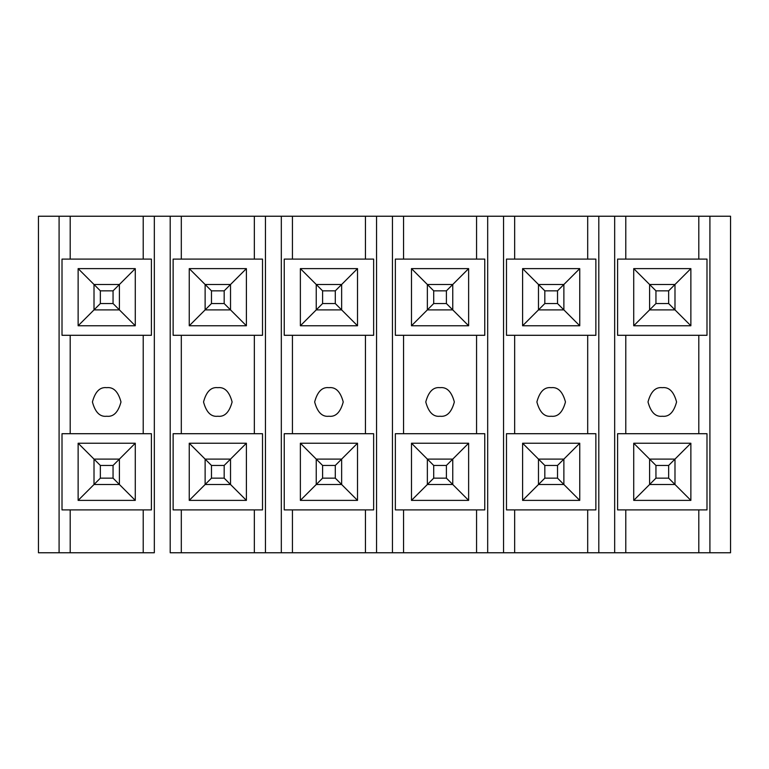<?xml version="1.0" encoding="UTF-8"?>
<svg xmlns="http://www.w3.org/2000/svg" width="769" height="769" viewBox="0 0 769 769"><rect width="100%" height="100%" fill="white"/><g stroke="black" fill="none" stroke-linecap="round" stroke-linejoin="round"><path stroke-width="1.15" d="M94.01 459.103L119.406 459.103L119.406 484.508L94.01 484.508L94.01 459.103L94.01 484.508L119.406 484.508L113.053 478.155L113.053 465.456L100.355 465.456L100.355 478.155L113.053 478.155L100.355 478.155L94.01 484.508L100.355 478.155L100.355 465.456L94.01 459.103L100.355 465.456L113.053 465.456L113.053 478.155L119.406 484.508L119.406 459.103L113.053 465.456L119.406 459.103L94.01 459.103L78.13 443.232L135.277 443.232L135.277 500.379L78.13 500.379L78.13 443.232L78.13 500.379L94.01 484.508L78.13 500.379L135.277 500.379L119.406 484.508L135.277 500.379L135.277 443.232L78.13 443.232L94.01 459.103M113.053 290.845L100.355 290.845L100.355 303.544L113.053 303.544L113.053 290.845L113.053 303.544L119.406 309.897L94.01 309.897L94.01 284.492L119.406 284.492L119.406 309.897L119.406 284.492L113.053 290.845L119.406 284.492L94.01 284.492L100.355 290.845L113.053 290.845M119.406 309.897L113.053 303.544L100.355 303.544L94.01 309.897L119.406 309.897L135.277 325.768L78.13 325.768L78.13 268.621L135.277 268.621L135.277 325.768L119.406 309.897M100.355 290.845L94.01 284.492L94.01 309.897L100.355 303.544L100.355 290.845M224.173 290.845L211.475 290.845L211.475 303.544L224.173 303.544L224.173 290.845L224.173 303.544L230.527 309.897L205.121 309.897L205.121 284.492L230.527 284.492L230.527 309.897L230.527 284.492L224.173 290.845L230.527 284.492L205.121 284.492L211.475 290.845L224.173 290.845M230.527 309.897L224.173 303.544L211.475 303.544L205.121 309.897L230.527 309.897L246.397 325.768L246.397 268.621L230.527 284.492L246.397 268.621L189.251 268.621L205.121 284.492L205.121 309.897L211.475 303.544L211.475 290.845L189.251 268.621L189.251 325.768L205.121 309.897L189.251 325.768L246.397 325.768L230.527 309.897M205.121 459.103L230.527 459.103L230.527 484.508L205.121 484.508L205.121 459.103L205.121 484.508L230.527 484.508L224.173 478.155L224.173 465.456L211.475 465.456L211.475 478.155L224.173 478.155L211.475 478.155L205.121 484.508L211.475 478.155L211.475 465.456L205.121 459.103L211.475 465.456L224.173 465.456L224.173 478.155L230.527 484.508L230.527 459.103L224.173 465.456L230.527 459.103L205.121 459.103L189.251 443.232L205.121 459.103M335.294 290.845L322.596 290.845L322.596 303.544L335.294 303.544L335.294 290.845L335.294 303.544L341.638 309.897L316.242 309.897L316.242 284.492L341.638 284.492L341.638 309.897L341.638 284.492L335.294 290.845L341.638 284.492L316.242 284.492L322.596 290.845L335.294 290.845M341.638 309.897L335.294 303.544L322.596 303.544L316.242 309.897L341.638 309.897L357.518 325.768L357.518 268.621L341.638 284.492L357.518 268.621L300.371 268.621L316.242 284.492L316.242 309.897L322.596 303.544L322.596 290.845L300.371 268.621L300.371 325.768L316.242 309.897L300.371 325.768L357.518 325.768L341.638 309.897M316.242 459.103L341.638 459.103L341.638 484.508L316.242 484.508L316.242 459.103L316.242 484.508L341.638 484.508L335.294 478.155L335.294 465.456L322.596 465.456L322.596 478.155L335.294 478.155L322.596 478.155L316.242 484.508L322.596 478.155L322.596 465.456L316.242 459.103L322.596 465.456L335.294 465.456L335.294 478.155L341.638 484.508L341.638 459.103L335.294 465.456L341.638 459.103L316.242 459.103L300.371 443.232L316.242 459.103M446.404 290.845L433.706 290.845L433.706 303.544L446.404 303.544L446.404 290.845L446.404 303.544L452.758 309.897L427.362 309.897L427.362 284.492L452.758 284.492L452.758 309.897L452.758 284.492L446.404 290.845L452.758 284.492L427.362 284.492L433.706 290.845L446.404 290.845M452.758 309.897L446.404 303.544L433.706 303.544L427.362 309.897L452.758 309.897L468.629 325.768L468.629 268.621L452.758 284.492L468.629 268.621L411.482 268.621L427.362 284.492L427.362 309.897L433.706 303.544L433.706 290.845L411.482 268.621L411.482 325.768L427.362 309.897L411.482 325.768L468.629 325.768L452.758 309.897M427.362 459.103L452.758 459.103L452.758 484.508L427.362 484.508L427.362 459.103L427.362 484.508L452.758 484.508L446.404 478.155L446.404 465.456L433.706 465.456L433.706 478.155L446.404 478.155L433.706 478.155L427.362 484.508L433.706 478.155L433.706 465.456L427.362 459.103L433.706 465.456L446.404 465.456L446.404 478.155L452.758 484.508L452.758 459.103L446.404 465.456L452.758 459.103L427.362 459.103L411.482 443.232L427.362 459.103M557.525 290.845L544.827 290.845L544.827 303.544L557.525 303.544L557.525 290.845L557.525 303.544L563.879 309.897L538.473 309.897L538.473 284.492L563.879 284.492L563.879 309.897L563.879 284.492L557.525 290.845L563.879 284.492L538.473 284.492L544.827 290.845L557.525 290.845M563.879 309.897L557.525 303.544L544.827 303.544L538.473 309.897L563.879 309.897L579.749 325.768L579.749 268.621L563.879 284.492L579.749 268.621L522.603 268.621L538.473 284.492L538.473 309.897L544.827 303.544L544.827 290.845L522.603 268.621L522.603 325.768L538.473 309.897L522.603 325.768L579.749 325.768L563.879 309.897M538.473 459.103L563.879 459.103L563.879 484.508L538.473 484.508L538.473 459.103L538.473 484.508L563.879 484.508L557.525 478.155L557.525 465.456L544.827 465.456L544.827 478.155L557.525 478.155L544.827 478.155L538.473 484.508L544.827 478.155L544.827 465.456L538.473 459.103L544.827 465.456L557.525 465.456L557.525 478.155L563.879 484.508L563.879 459.103L557.525 465.456L563.879 459.103L538.473 459.103L522.603 443.232L538.473 459.103M668.646 290.845L655.947 290.845L655.947 303.544L668.646 303.544L668.646 290.845L668.646 303.544L674.99 309.897L649.594 309.897L649.594 284.492L674.99 284.492L674.99 309.897L674.99 284.492L668.646 290.845L674.99 284.492L649.594 284.492L655.947 290.845L668.646 290.845M674.99 309.897L668.646 303.544L655.947 303.544L649.594 309.897L674.99 309.897L690.87 325.768L690.87 268.621L674.99 284.492L690.87 268.621L633.723 268.621L649.594 284.492L649.594 309.897L655.947 303.544L655.947 290.845L633.723 268.621L633.723 325.768L649.594 309.897L633.723 325.768L690.87 325.768L674.99 309.897M649.594 459.103L674.99 459.103L674.99 484.508L649.594 484.508L649.594 459.103L649.594 484.508L674.99 484.508L668.646 478.155L668.646 465.456L655.947 465.456L655.947 478.155L668.646 478.155L655.947 478.155L649.594 484.508L655.947 478.155L655.947 465.456L649.594 459.103L655.947 465.456L668.646 465.456L668.646 478.155L674.99 484.508L674.99 459.103L668.646 465.456L674.99 459.103L649.594 459.103L633.723 443.232L649.594 459.103M709.912 552.767L730.55 552.767L730.55 216.233L709.912 216.233L709.912 552.767L709.912 216.233L625.783 216.233L625.783 259.095L625.783 216.233L614.671 216.233L614.671 552.767L625.783 552.767L625.783 509.905L625.783 552.767L698.8 552.767L698.8 509.905L698.8 552.767L709.912 552.767L614.671 552.767L614.671 216.233L598.801 216.233L598.801 552.767L614.671 552.767L598.801 552.767L598.801 216.233L514.663 216.233L514.663 259.095L514.663 216.233L503.551 216.233L503.551 552.767L514.663 552.767L514.663 509.905L514.663 552.767L587.689 552.767L587.689 509.905L587.689 552.767L598.801 552.767L503.551 552.767L503.551 216.233L487.681 216.233L487.681 552.767L503.551 552.767L487.681 552.767L487.681 216.233L403.552 216.233L403.552 259.095L403.552 216.233L392.44 216.233L392.44 552.767L403.552 552.767L403.552 509.905L403.552 552.767L476.569 552.767L476.569 509.905L476.569 552.767L487.681 552.767L392.44 552.767L392.44 216.233L376.56 216.233L376.56 552.767L392.44 552.767L376.56 552.767L376.56 216.233L292.431 216.233L292.431 259.095L292.431 216.233L281.319 216.233L281.319 552.767L292.431 552.767L292.431 509.905L292.431 552.767L365.448 552.767L365.448 509.905L365.448 552.767L376.56 552.767L281.319 552.767L281.319 216.233L265.449 216.233L265.449 552.767L281.319 552.767L265.449 552.767L265.449 216.233L181.311 216.233L181.311 259.095L181.311 216.233L170.199 216.233L170.199 552.767L181.311 552.767L181.311 509.905L181.311 552.767L254.337 552.767L254.337 509.905L254.337 552.767L265.449 552.767L170.199 552.767L170.199 216.233L154.329 216.233L154.329 552.767L59.088 552.767L59.088 216.233L254.337 216.233L254.337 259.095L254.337 216.233L365.448 216.233L365.448 259.095L365.448 216.233L476.569 216.233L476.569 259.095L476.569 216.233L587.689 216.233L587.689 259.095L587.689 216.233L698.8 216.233L698.8 259.095L698.8 216.233L730.55 216.233L730.55 552.767L709.912 552.767M662.292 387.672C655.534 386.865 650.776 391.623 648.007 401.966C650.776 412.299 655.534 417.058 662.292 416.25C669.049 417.058 673.807 412.299 676.576 401.966C673.807 391.623 669.049 386.865 662.292 387.672C669.049 386.865 673.807 391.623 676.576 401.966C673.807 412.299 669.049 417.058 662.292 416.25C655.534 417.058 650.776 412.299 648.007 401.966C650.776 391.623 655.534 386.865 662.292 387.672M690.87 443.232L674.99 459.103L690.87 443.232L633.723 443.232L633.723 500.379L649.594 484.508L633.723 500.379L690.87 500.379L690.87 443.232L690.87 500.379L674.99 484.508L690.87 500.379L633.723 500.379L633.723 443.232L690.87 443.232M706.99 259.095L617.594 259.095L617.594 335.294L706.99 335.294L706.99 259.095L706.99 335.294L617.594 335.294L617.594 259.095L706.99 259.095M633.723 268.621L690.87 268.621L690.87 325.768L633.723 325.768L633.723 268.621M617.594 509.905L706.99 509.905L706.99 433.706L617.594 433.706L617.594 509.905L617.594 433.706L706.99 433.706L706.99 509.905L617.594 509.905M625.783 335.294L625.783 433.706L625.783 335.294M698.8 433.706L698.8 335.294L698.8 433.706M551.171 387.672C544.423 386.865 539.655 391.623 536.887 401.966C539.655 412.299 544.423 417.058 551.171 416.25C557.929 417.058 562.697 412.299 565.465 401.966C562.697 391.623 557.929 386.865 551.171 387.672C557.929 386.865 562.697 391.623 565.465 401.966C562.697 412.299 557.929 417.058 551.171 416.25C544.423 417.058 539.655 412.299 536.887 401.966C539.655 391.623 544.423 386.865 551.171 387.672M579.749 443.232L563.879 459.103L579.749 443.232L522.603 443.232L522.603 500.379L538.473 484.508L522.603 500.379L579.749 500.379L579.749 443.232L579.749 500.379L563.879 484.508L579.749 500.379L522.603 500.379L522.603 443.232L579.749 443.232M595.869 259.095L506.483 259.095L506.483 335.294L595.869 335.294L595.869 259.095L595.869 335.294L506.483 335.294L506.483 259.095L595.869 259.095M522.603 268.621L579.749 268.621L579.749 325.768L522.603 325.768L522.603 268.621M506.483 509.905L595.869 509.905L595.869 433.706L506.483 433.706L506.483 509.905L506.483 433.706L595.869 433.706L595.869 509.905L506.483 509.905M514.663 335.294L514.663 433.706L514.663 335.294M587.689 433.706L587.689 335.294L587.689 433.706M440.06 387.672C433.303 386.865 428.544 391.623 425.776 401.966C428.544 412.299 433.303 417.058 440.06 416.25C446.808 417.058 451.576 412.299 454.344 401.966C451.576 391.623 446.808 386.865 440.06 387.672C446.808 386.865 451.576 391.623 454.344 401.966C451.576 412.299 446.808 417.058 440.06 416.25C433.303 417.058 428.544 412.299 425.776 401.966C428.544 391.623 433.303 386.865 440.06 387.672M468.629 443.232L452.758 459.103L468.629 443.232L411.482 443.232L411.482 500.379L427.362 484.508L411.482 500.379L468.629 500.379L468.629 443.232L468.629 500.379L452.758 484.508L468.629 500.379L411.482 500.379L411.482 443.232L468.629 443.232M484.758 259.095L395.362 259.095L395.362 335.294L484.758 335.294L484.758 259.095L484.758 335.294L395.362 335.294L395.362 259.095L484.758 259.095M411.482 268.621L468.629 268.621L468.629 325.768L411.482 325.768L411.482 268.621M395.362 509.905L484.758 509.905L484.758 433.706L395.362 433.706L395.362 509.905L395.362 433.706L484.758 433.706L484.758 509.905L395.362 509.905M403.552 335.294L403.552 433.706L403.552 335.294M476.569 433.706L476.569 335.294L476.569 433.706M328.94 387.672C322.192 386.865 317.424 391.623 314.656 401.966C317.424 412.299 322.192 417.058 328.94 416.25C335.697 417.058 340.456 412.299 343.224 401.966C340.456 391.623 335.697 386.865 328.94 387.672C335.697 386.865 340.456 391.623 343.224 401.966C340.456 412.299 335.697 417.058 328.94 416.25C322.192 417.058 317.424 412.299 314.656 401.966C317.424 391.623 322.192 386.865 328.94 387.672M357.518 443.232L341.638 459.103L357.518 443.232L300.371 443.232L300.371 500.379L316.242 484.508L300.371 500.379L357.518 500.379L357.518 443.232L357.518 500.379L341.638 484.508L357.518 500.379L300.371 500.379L300.371 443.232L357.518 443.232M373.638 259.095L284.242 259.095L284.242 335.294L373.638 335.294L373.638 259.095L373.638 335.294L284.242 335.294L284.242 259.095L373.638 259.095M300.371 268.621L357.518 268.621L357.518 325.768L300.371 325.768L300.371 268.621M284.242 509.905L373.638 509.905L373.638 433.706L284.242 433.706L284.242 509.905L284.242 433.706L373.638 433.706L373.638 509.905L284.242 509.905M292.431 335.294L292.431 433.706L292.431 335.294M365.448 433.706L365.448 335.294L365.448 433.706M217.829 387.672C211.071 386.865 206.303 391.623 203.535 401.966C206.303 412.299 211.071 417.058 217.829 416.25C224.577 417.058 229.345 412.299 232.113 401.966C229.345 391.623 224.577 386.865 217.829 387.672C224.577 386.865 229.345 391.623 232.113 401.966C229.345 412.299 224.577 417.058 217.829 416.25C211.071 417.058 206.303 412.299 203.535 401.966C206.303 391.623 211.071 386.865 217.829 387.672M246.397 443.232L230.527 459.103L246.397 443.232L189.251 443.232L189.251 500.379L205.121 484.508L189.251 500.379L246.397 500.379L246.397 443.232L246.397 500.379L230.527 484.508L246.397 500.379L189.251 500.379L189.251 443.232L246.397 443.232M262.517 259.095L173.131 259.095L173.131 335.294L262.517 335.294L262.517 259.095L262.517 335.294L173.131 335.294L173.131 259.095L262.517 259.095M189.251 268.621L246.397 268.621L246.397 325.768L189.251 325.768L189.251 268.621M173.131 509.905L262.517 509.905L262.517 433.706L173.131 433.706L173.131 509.905L173.131 433.706L262.517 433.706L262.517 509.905L173.131 509.905M181.311 335.294L181.311 433.706L181.311 335.294M254.337 433.706L254.337 335.294L254.337 433.706M38.45 216.233L59.088 216.233L38.45 216.233L38.45 552.767L59.088 552.767L38.45 552.767L38.45 216.233M62.01 433.706L151.406 433.706L151.406 509.905L62.01 509.905L62.01 433.706L62.01 509.905L151.406 509.905L151.406 433.706L62.01 433.706M59.088 552.767L70.2 552.767L70.2 509.905L70.2 552.767L143.217 552.767L143.217 509.905L143.217 552.767L154.329 552.767L154.329 216.233L143.217 216.233L143.217 259.095L143.217 216.233L59.088 216.233L59.088 552.767M70.2 433.706L70.2 335.294L70.2 433.706M62.01 335.294L62.01 259.095L151.406 259.095L151.406 335.294L62.01 335.294L151.406 335.294L151.406 259.095L62.01 259.095L62.01 335.294M70.2 259.095L70.2 216.233L70.2 259.095M143.217 335.294L143.217 433.706L143.217 335.294M106.708 387.672C113.466 386.865 118.224 391.623 120.993 401.966C118.224 412.299 113.466 417.058 106.708 416.25C99.951 417.058 95.193 412.299 92.424 401.966C95.193 391.623 99.951 386.865 106.708 387.672C99.951 386.865 95.193 391.623 92.424 401.966C95.193 412.299 99.951 417.058 106.708 416.25C113.466 417.058 118.224 412.299 120.993 401.966C118.224 391.623 113.466 386.865 106.708 387.672M78.13 325.768L94.01 309.897L78.13 325.768L135.277 325.768L135.277 268.621L78.13 268.621L78.13 325.768M94.01 284.492L78.13 268.621L94.01 284.492M119.406 284.492L135.277 268.621L119.406 284.492M119.406 459.103L135.277 443.232L119.406 459.103"/></g></svg>
